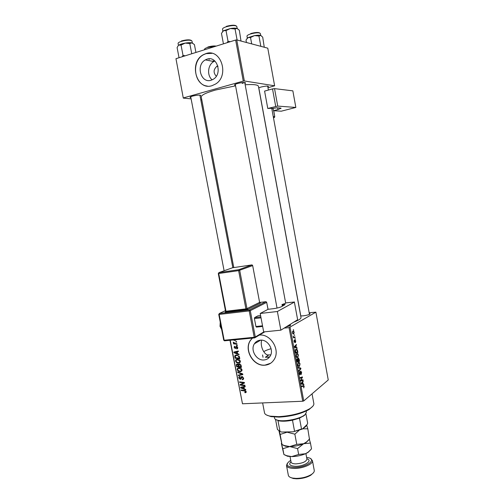 <?xml version="1.0" encoding="UTF-8"?>
<svg xmlns="http://www.w3.org/2000/svg" width="504" height="504" viewBox="0 0 504 504"><rect width="100%" height="100%" fill="white"/><g stroke="black" fill="none" stroke-linecap="round" stroke-linejoin="round"><path stroke-width="0.76" d="M212.171 79.846C206.741 75.625 207.698 64.707 213.841 61.545L214.899 61.041M217.81 65.911L216.84 66.333C213.4 69.502 213.217 72.803 216.304 76.243M207.1 59.138L205.374 59.888C195.558 64.896 200.869 83.746 211.094 80.243L213.318 79.229C222.781 73.868 217.098 55.478 207.1 59.138M205.89 53.607L203.477 54.64C188.414 62.112 196.339 90.953 211.97 85.693L215.548 84.042C229.792 75.739 221.004 47.975 205.89 53.607M211.97 53.348L206.054 53.638L203.641 54.671C191.029 60.871 193.895 84.956 207.27 86.058M269.401 357.241L265.325 357.241L268.304 355.358C262.912 353.814 260.108 344.849 261.696 340.169M264.046 359.976C256.511 360.896 250.06 349.971 254.432 343.76C255.824 341.643 257.783 340.446 260.297 340.175C267.681 339.129 274.321 349.82 270.175 356.139C268.752 358.445 266.704 359.724 264.046 359.976M252.378 338.071L250.375 340.439C243.64 349.839 253.367 366.534 264.883 365.198C268.991 364.82 272.128 362.842 274.308 359.264C280.476 349.669 270.472 333.598 259.339 335.078M252.435 338.064L250.513 340.364C243.779 349.757 253.506 366.452 265.016 365.11L270.617 363.252M235.456 85.296L234.656 85.082C234.347 84.685 235.286 84.168 237.472 83.525C242.336 82.385 245.045 82.209 245.599 83.002L244.931 83.507M190.884 97.675L190.102 97.467C189.819 97.121 190.632 96.667 192.547 96.107C197.354 94.998 200.082 94.815 200.731 95.565L200.075 96.037M258.722 87.847L261.003 87.041C265.488 86.001 267.977 85.819 268.468 86.493L267.832 86.953M309.311 313.513C310.262 313.614 310.363 313.872 309.607 314.294C308.083 314.994 305.903 315.51 303.068 315.857L300.712 315.92M300.995 317.438L300.995 317.47C301.121 318.723 298.696 320.292 293.719 322.176M258.439 86.316L258.432 86.285C257.891 84.722 253.462 84.212 245.158 84.754M235.557 85.838L215.492 90.033C205.947 92.805 201.203 95.124 201.254 96.988L233.793 267.586M230.24 340.25L242.487 403.78L229.982 340.276M290.09 327.373L303.742 400.945L302.728 401.234L289.057 327.631L315.895 312.165L309.166 312.732M296.711 353.543L297.587 353.512L298.399 355.011L297.807 357.487L296.711 357.424L296.087 356.063L296.711 353.543M296.308 347.483L297.02 347.747L297.133 348.346L294.493 347.306L294.368 346.626L296.409 344.459L295.955 345.587L296.308 347.483L295.174 347.571M304.202 386.348L303.736 387.916L303.742 386.083L301.802 386.681L301.694 386.121L303.817 385.547L303.912 386.36M300.68 371.183L301.613 372.38L301.197 374.566L301.361 372.532L300.806 371.719L300.548 373.722L299.842 374.737L299.351 373.64L299.685 371.612L299.603 373.47L300.082 374.163L300.68 371.183L301.052 371.158M298.211 367.347L300.787 368.09L300.919 368.796L298.929 371.209L298.822 370.648L300.535 368.581L298.324 367.945L298.211 367.347M298.362 362.433L299.244 362.382L300.038 363.856L299.452 366.358L298.362 366.32L297.738 364.972L298.362 362.433M293.322 329.654L293.763 330.151L293.322 329.654M303.742 400.945L328.255 379.953L315.895 312.165M298.179 358.086L299.13 359.15L299.527 361.28L297.202 361.916L296.85 359.78L297.202 358.697L297.87 359.062L298.179 358.086M303.062 383.922L303.755 384.111L303.868 384.709L301.291 383.935L301.165 383.261L303.15 380.854L302.709 382.038L303.062 383.922L301.524 384.004M301.549 380.192L302.948 379.745L303.049 380.306L300.756 381.068L300.649 380.482L302.173 377.553L300.226 378.214L300.126 377.647L302.419 376.904L301.014 380.419L301.549 380.192M295.785 340.899L295.464 342.588L295.331 340.421L294.752 342.506L294.078 341.63L294.33 340.049L294.5 341.97L295.079 339.879L295.565 340.918M297.385 350.028L297.889 352.428L295.552 353.008L295.205 350.96L295.848 349.203L296.768 349.178L297.385 350.028L297.026 350.06M292.868 331.078L293.542 331.065L294.178 332.218L293.788 333.931L293.063 333.957L292.44 332.791L292.868 331.078M294.273 334.807L294.714 335.299L294.273 334.807M294.323 337L295.01 336.886L295.111 337.447L293.397 337.793L293.649 337.157L293.114 336.061L293.731 336.943L294.323 337M294.972 338.562L295.407 339.047L294.972 338.562M237.208 345.202L237.308 345.744L236.628 345.687L236.521 345.139L237.208 345.202M236.508 341.567L236.615 342.109L235.929 342.052L235.828 341.498L236.508 341.567M240.345 361.236L240.175 362.357L238.694 363.151L236.521 362.596L235.532 361.116L235.733 359.938L237.233 359.188C238.694 359.069 239.734 359.749 240.345 361.236M238.934 354.18L239.041 354.759L233.976 352.724L233.85 352.069L238.316 350.992L238.423 351.527L237.195 351.805L237.548 353.644L238.934 354.18M241.057 365.236L241.454 367.303L236.678 366.755L236.363 364.72L237.264 363.932L238.524 364.562L239.331 363.856L241.057 365.236M242.72 373.911L242.852 374.592L238.392 375.669L238.291 375.134L242.109 374.207L237.793 372.538L237.68 371.965L242.72 373.911M245.366 392.736L244.774 392.175L245.637 391.627L244.635 390.972L241.258 390.524L241.151 389.989L244.648 390.449L246.185 391.633L246.103 392.37L245.366 392.736L246.191 392.162M244.894 385.214L244.994 385.755L240.219 385.138L240.112 384.577L243.734 382.882L239.69 382.397L239.583 381.856L244.364 382.454L244.472 383.021L240.849 384.722L244.894 385.214M289.057 327.631L284.206 328.091M302.728 401.234L242.487 403.78M245.706 389.447L245.813 390.027L240.748 387.891L240.622 387.242L245.095 386.284L245.202 386.82L243.974 387.059L244.327 388.886L245.706 389.447M243.583 378.082L243.463 379.241L242.323 379.77L242.166 379.241L242.947 378.926L243.035 378.082L242.065 377.087L241.069 378.876L240.276 379.354L238.783 377.994L238.909 376.935L239.929 376.406L240.074 376.935L239.413 377.257L239.324 377.975L240.143 378.819L241.063 376.986L241.914 376.551L243.583 378.082M241.996 369.816L241.826 370.925L240.339 371.719L238.165 371.146L237.176 369.671L237.365 368.512L238.883 367.75C240.345 367.643 241.378 368.329 241.996 369.816M236.83 348.932L236.603 348.403L237.296 347.558L236.641 346.897L235.355 348.573L234.184 347.527L234.31 346.576L234.965 346.216L234.612 347.514L235.179 348.044L236.502 346.361L237.718 347.546L237.592 348.529L236.83 348.932L237.623 348.484M239.507 357.191L239.803 358.722L235.028 358.199L234.713 356.252L234.914 355.635L236.319 354.974L239.236 356.366L239.507 357.191M236.105 339.671L235.009 340.534L233.075 339.973M236.905 343.646L237.012 344.194L233.541 343.848L233.434 343.3L234.152 343.375L233.283 342.197L235.513 343.489L236.905 343.646M235.645 40.03L236.741 39.91L244.364 80.974L243.274 81.112L235.645 40.03L175.965 58.697L183.292 98.104L191.111 98.86M200.794 99.792L201.808 99.887M183.292 98.104L175.965 58.697M244.364 80.974L274.63 85.793L267.971 87.734M274.63 85.793L267.775 48.176L236.741 39.91M243.274 81.112L183.519 97.883M242.178 83.45L244.509 82.505M289.712 324.834C290.764 324.967 290.846 325.275 289.964 325.773L285.957 327.001M241.624 384.206L240.219 385.138M241.618 384.206L241.548 383.859M244.364 382.467L243.734 382.882M243.174 382.303L242.487 382.763M240.364 381.95L239.69 382.397M244.427 382.801L242.021 384.237M243.419 383.305L240.849 384.722M242.172 386.959L240.748 387.891M245.102 386.297L243.974 387.059M242.222 387.986L243.728 388.622L243.451 387.166L241.202 387.614L242.222 387.986M244.207 388.294L243.728 388.622M242.273 386.889L241.202 387.614M244.591 386.392L243.451 387.166M246.21 391.822L244.938 392.711M246.091 391.318L245.637 391.627M241.901 390.09L241.258 390.524M243.589 378.939L242.323 379.77M243.634 378.561L242.821 379.058M243.501 377.773L243.035 378.082M242.644 376.709L242.065 377.087M241.107 378.813L240.276 379.354M239.299 377.66L238.783 377.994M241.372 378.044L240.521 378.599M242.172 376.935L242.267 376.576M242.752 374.056L239.803 374.774L238.392 375.669M242.632 373.874L242.109 374.207M238.316 372.21L237.793 372.538M241.145 370.831L241.744 370.831L240.339 371.719M238.65 370.843L238.165 371.146M237.693 369.35L237.176 369.671M238.556 368.348L238.707 367.769M239.444 367.756L238.707 368.317M238.436 370.705L240.257 371.183L241.303 370.629L241.447 369.81L238.934 368.292L237.857 368.84L237.718 369.652L238.436 370.705M239.728 367.8L238.934 368.292M241.914 369.52L241.447 369.81M237.409 366.307L236.678 366.755M237.63 363.951L236.363 364.72M239.671 363.869L238.524 364.562M237.132 366.276L238.613 366.446L238.09 364.72L236.968 364.694L237.132 366.276M239.104 366.15L238.613 366.446M238.02 364.083L237.39 364.468M238.474 364.486L238.09 364.72M239.173 366.509L240.786 366.698L240.471 365.167L239.425 364.392L238.984 364.613L239.173 366.509M241.277 366.395L240.786 366.698M240.068 363.995L239.425 364.392M240.944 364.871L240.471 365.167M237.649 348.44L236.767 348.932M237.674 347.351L237.296 347.558M237.195 346.588L236.641 346.897M234.587 347.306L234.184 347.527M236.156 347.565L235.437 347.968M236.527 346.361L235.948 346.683M234.473 352.447L233.976 352.724M238.348 351.149L237.195 351.805M238.127 351.275L235.859 351.622L234.429 352.435L236.956 353.392L236.672 351.924L234.429 352.435M237.447 353.109L236.956 353.392M238.096 351.112L236.672 351.924M235.796 357.752L235.028 358.199M236.956 354.98L234.713 356.252M236.143 355.427L236.25 354.98M235.481 357.714L239.142 358.111L239.009 357.424C238.613 356.013 237.737 355.377 236.389 355.509L235.387 355.963L235.481 357.714M239.633 357.821L239.142 358.111M237.239 355.018L236.389 355.509M239.501 357.134L239.009 357.424M240.213 362.288L238.694 363.151M240.106 362.3L239.457 362.294M237.019 362.294L236.521 362.596M236.048 360.814L235.532 361.116M236.924 359.787L237.094 359.201M237.844 359.195L237.107 359.749M236.792 362.149L238.613 362.615L239.652 362.067L239.797 361.236L237.289 359.724L236.219 360.272L236.074 361.097L236.792 362.149M238.115 359.232L237.289 359.724M240.269 360.952L239.797 361.236M235.96 340.024L235.009 340.534M236.08 339.778L235.588 339.721M233.894 339.891L235.532 339.728M236.54 341.725L235.929 342.052M234.549 343.3L233.541 343.848M233.698 342.317L233.232 342.569M237.233 345.353L236.628 345.687M293.423 330.183L293.763 330.151M297.121 361.45L299.527 361.28M296.919 359.131L297.87 359.062M297.373 361.28L298.097 361.078L297.316 359.245L297.089 361.299M296.881 359.276L297.316 359.245M298.374 361.009L299.156 360.795L298.28 358.646L298.091 361.028M297.889 358.672L298.28 358.646M298.481 366.421L299.452 366.358M298.444 365.765L299.357 365.797L299.779 363.995L299.206 362.962L298.437 363.006L297.996 364.808L298.444 365.765L297.99 365.797M297.883 363.044L298.437 363.006M299.168 368.197L300.787 368.09M300.296 368.834L300.919 368.796M300.353 371.75L300.806 371.719M300.308 372.028L300.642 372.002M299.823 374.724L300.195 374.705M299.37 372.147L299.855 372.122M299.357 372.179L299.804 372.154M302.167 384.199L303.755 384.111M302.665 381.44L303.257 381.402M302.148 382.07L302.709 382.038M301.99 383.582L302.759 383.815L302.476 382.309L301.474 383.487L301.99 383.582L301.234 383.626M301.285 383.897L302.759 383.815M301.921 382.341L302.476 382.309M301.014 380.419L303.049 380.306M300.126 377.672L302.173 377.553M300.163 377.868L301.581 377.786M300.214 377.622L302.526 377.483M301.102 379.562L301.512 379.537M294.827 340.452L295.205 340.421M294.04 340.622L294.462 340.584M295.848 347.842L297.02 347.747M295.829 345.07L296.516 345.013M295.3 345.637L295.955 345.587M295.212 347.036L295.999 347.344L295.716 345.826L294.683 346.884L295.212 347.036L294.456 347.099M294.834 347.439L295.999 347.344M295.067 345.883L295.716 345.826M295.476 352.617L297.889 352.428M295.722 352.372L297.511 351.937L296.717 349.732L295.942 349.763L295.438 352.397M295.369 349.814L295.942 349.763M296.875 357.556L297.807 357.487M296.799 356.87L297.713 356.926L298.141 355.144L297.555 354.091L296.793 354.117L296.346 355.906L296.799 356.87L296.346 356.908M296.226 354.161L296.793 354.117M293.126 333.995L293.788 333.931M292.648 332.69L293.044 333.402L293.662 333.39L293.977 332.331L293.574 331.651L292.969 331.638L292.427 332.709M292.459 331.682L292.969 331.638M294.374 335.33L294.714 335.299M293.366 337.598L295.111 337.447M295.067 339.079L295.407 339.047M312.782 406.262L309.091 409.513C301.146 413.866 291.167 416.405 279.153 417.117L270.988 416.644L266.484 414.975M262.628 402.929L264.506 412.776C264.821 414.357 266.748 415.485 270.289 416.165L278.699 416.651C291.091 415.907 301.379 413.299 309.569 408.813C312.65 406.892 314.074 405.134 313.841 403.546L313.828 403.49M269.64 356.939L265.325 357.241M271.076 348.699C267.788 349.656 265.337 350.639 263.743 351.653M267.265 354.942L270.793 354.854M237.642 28.715L236.981 28.4C235.488 28.016 233.264 28.06 230.315 28.545L223.505 30.744L226.025 30.574L230.315 28.545L235.059 28.999L236.981 28.4L239.331 30.259L241.007 41.051M237.447 40.099L237.037 39.659L236.685 39.917M237.037 39.659L235.059 28.999M230.227 41.725L228.016 41.24L226.025 30.574M228.016 41.24L227.121 42.701M223.429 43.854L221.464 33.365L223.505 30.744L222.497 31.676M261.173 35.69L260.625 35.431C259.314 35.097 257.279 35.154 254.52 35.608L248.031 37.636L250.513 37.504L254.52 35.608L258.955 36.03L260.625 35.431L262.704 37.132L264.266 47.244M261.141 46.412L260.474 46.229M260.782 46.003L258.955 36.03M251.691 43.892L250.513 37.504M246.443 42.494L245.996 40.055L248.031 37.636L246.928 38.613M185.163 55.824L183.015 55.352L182.259 56.731M195.924 52.46L194.424 44.591L191.898 42.878C190.298 42.556 188.061 42.632 185.189 43.105L189.794 43.533L191.898 42.878L192.843 43.281M191.747 53.764L189.794 43.533M181.037 45.064L185.189 43.105C182.328 43.627 180.205 44.314 178.832 45.152L181.037 45.064L183.015 55.352M179.046 57.733L177.099 47.609L178.095 45.851M209.173 59.554L209.034 58.804M213.664 60.927L212.184 61.223M274.334 417.047L274.535 418.099C274.756 419.171 276.028 419.933 278.365 420.399C284.653 421.754 298.185 419.221 303.616 415.674L305.185 414.515L306.419 412.127L306.218 411.044M278.643 420.588L276.041 419.687M304.643 415.258L299.489 418.144L292.484 420.185C287.129 421.256 282.649 421.483 279.058 420.871L277.962 420.607L279.991 431.355L281.522 432.041L293.227 431.796L301.505 428.967L302.249 429.112L293.227 431.796M275.549 419.416L277.458 429.509L279.991 431.355M299.489 418.144L301.505 428.967M305.909 413.74L307.661 423.171L307.207 424.431L302.249 429.112M292.484 420.185L294.519 431.046M290.764 460.417L289.649 461.066C285.176 464.707 286.751 466.824 294.386 467.416C306.369 467.699 317.665 459.276 307.95 457.645L306.615 457.424M310.722 458.772L312.436 460.643C313.438 463.976 302.728 468.632 294.223 468.436C289.586 468.323 287.009 467.34 286.493 465.494L287.419 463.163M313.255 472.973L310.766 475.222C306.741 477.527 301.997 478.718 296.522 478.8L293.271 478.498L290.203 477.32M286.493 465.494L288.351 475.31C288.635 476.633 290.071 477.559 292.654 478.088L296.1 478.409C301.896 478.321 306.93 477.055 311.188 474.617C313.425 473.187 314.452 471.801 314.263 470.459L312.436 460.643M309.45 439.123L307.799 428.791L306.652 424.954M309.67 438.871L306.678 441.851L303.654 443.709L296.768 444.37L294.853 434.171L299.124 430.321M302.532 428.841L307.799 428.791M296.768 444.37L289.756 446.569L284.533 445.599L282.026 444.547L280.117 434.448L287.047 432.199L294.853 434.171M282.026 444.547L279.002 430.97M279.342 431.122L280.117 434.448M309.015 439.614L306.344 442.329L303.654 443.709C299.3 445.492 294.67 446.443 289.756 446.569L285.478 446.229L282.019 444.623M291.444 431.834L283.279 432.004M306.464 425.13C306.218 426.189 305.065 427.272 303.005 428.394M310.798 449.663L308.032 452.428L305.519 453.732C301.184 455.547 296.56 456.504 291.64 456.599L286.732 455.704L283.909 454.526L281.358 443.425L282.813 448.736L289.756 446.569L297.562 448.61L303.654 443.709L310.445 443.06L309.33 439.261M311.333 449.058L308.309 452.025L305.519 453.732L298.658 454.457L291.64 456.599L287.557 456.259L283.909 454.539M283.909 454.526L282.813 448.736M298.658 454.457L297.562 448.61M311.522 448.837L310.445 443.06M273.042 108.253L273.496 110.716L281.264 111.195L295.848 107.447L292.856 90.852L274.535 88.622L277.723 106.092L295.848 107.447M273.496 110.716L277.969 109.557L277.654 107.843M277.723 106.092L267.781 108.467L271.738 108.297L309.462 314.37M271.782 108.549L276.841 107.787L280.501 108.045L281.125 108.253L277.969 109.557M275.707 106.388L272.519 88.912L264.594 91.098L267.781 108.467M272.519 88.912L274.535 88.622M271.832 108.807L273.086 108.48M263.68 331.922L260.203 313.469L277.376 311.503L280.86 330.17L263.68 331.922M244.749 82.524L285.699 303.213L281.988 304.58L285.1 304.586L281.478 306.69C279.632 307.541 276.86 308.215 273.162 308.713L268.078 309.305L260.203 313.469M294.386 302.104L297.644 319.738L294.386 302.104L277.376 311.503M294.493 301.997L285.642 302.904M297.644 319.738L280.86 330.17M281.988 304.58L282.297 306.243M262.647 326.441L256.41 327.102L255.925 326.504L254.419 318.578L254.608 317.602L257.947 315.825L260.587 315.523M255.925 326.504L262.527 325.798M261.028 317.841L254.419 318.578M254.608 317.602L260.851 316.903M243.482 386.631L242.323 387.412M245.215 390.569L244.635 390.972M242.222 376.74L240.824 377.647M241.63 373.489L241.088 373.829M236.918 365.135L236.426 365.438M238.94 365.274L238.449 365.576M241.082 365.387L240.597 365.69M236.307 347.13L235.651 347.502M236.974 351.395L235.551 352.201M235.28 356.624L234.782 356.914M303.44 386.102L301.707 386.196L303.421 386.108M301.411 382.958L301.978 382.927M294.544 346.437L295.205 346.38M237.182 28.476L236.804 26.435C235.418 25.156 231.865 25.276 226.157 26.794C223.688 27.632 222.472 28.426 222.51 29.169L222.888 31.191M226.296 26.372C231.229 25.03 234.518 24.86 236.162 25.861M260.719 35.463L260.36 33.516C259.138 32.426 255.881 32.571 250.595 33.957C248.163 34.757 246.96 35.494 246.973 36.175L247.332 38.109M250.715 33.56C255.364 32.319 258.388 32.143 259.787 33.031M192.345 43.023L191.961 41.019C190.487 39.791 186.908 39.91 181.245 41.385C179.09 42.115 178.038 42.802 178.082 43.451L178.466 45.442M181.409 40.969C186.348 39.652 189.662 39.488 191.35 40.484M215.643 46.292L207.686 47.42C205.544 48.119 204.492 48.768 204.517 49.36L204.593 49.745M207.824 47.03C211.245 46.059 214.042 45.757 216.216 46.11M290.033 456.555L291.079 462.111C291.4 463.233 292.981 463.825 295.823 463.882C302.419 463.365 306.123 461.784 306.936 459.144L305.897 453.562M306.873 458.804C313.305 460.461 304.284 466.528 295.438 466.313C289.844 465.954 288.37 464.449 291.022 461.79M273.464 117.728L274.264 117.527L273.42 117.489M273.256 116.594L274.749 116.663L273.666 110.729M273.401 117.388L274.466 117.432L274.749 116.663L274.409 117.432M273.741 110.735L274.762 116.739M220.387 322.888L220.418 326.321L221.602 329.162M225.439 310.634L219.391 313.469L249.411 309.941L265.854 301.701L259.711 302.45M225.086 312.026L247.855 309.336L260.455 303.074L259.906 302.904M282.958 305.884L282.7 304.492M254.564 337.875L224.507 340.817M268.002 309.343L266.698 302.381L250.293 310.653L255.289 336.993L254.218 337.271L249.215 310.918L219.171 314.427L224.167 340.244L254.218 337.271L254.709 337.863L264.846 331.802M218.843 314.339L219.391 313.469L219.171 314.427L218.749 314.414L223.738 340.2L224.482 340.817L254.52 337.856L255.289 336.993L263.869 331.903M238.631 270.623L218.711 273.514L225.981 311.245L245.908 308.883L238.631 270.623L238.833 269.69L251.824 264.921L232.502 267.775L218.931 272.588L238.833 269.69L239.709 270.383L246.979 308.624L259.61 302.394L252.668 265.589L238.631 270.623M251.906 264.915L252.668 265.589L252.139 264.953M252.655 265.532L259.61 302.394L260.455 303.074M225.767 312.203L225.981 311.245L225.553 311.233L218.289 273.533L218.711 273.514L218.931 272.588L218.383 273.483M259.591 302.305L259.85 302.854M225.527 311.743L225.641 311.157M247.855 309.336L246.979 308.624L245.908 308.883L245.713 309.847M265.98 301.701L266.698 302.381L266.087 301.713M249.411 309.941L249.215 310.918L250.293 310.653L249.411 309.941M266.673 302.287L268.071 309.305M223.738 340.2L224.677 340.824M217.98 66.541L216.84 66.333M213.841 61.545L205.374 59.888M254.432 343.76L260.694 340.15M235.091 84.414L234.656 85.082M190.499 96.862L190.102 97.467M300.995 317.47L258.432 86.285M267.945 86.115L268.468 86.493M200.151 95.149L200.731 95.565M244.969 82.549L245.599 83.002M245.593 391.999L246.179 391.589M242.947 378.926L243.634 378.479M238.909 376.935L239.709 376.425M240.496 378.636L241.366 378.069M241.063 376.986L241.681 376.582M237.365 368.512L238.537 367.794M241.303 370.629L242.027 370.169M236.496 364.329L237.119 363.951M238.657 364.216L239.23 363.869M237.321 364.474L237.995 364.071M239.324 364.405L240.024 363.976M237.208 348.119L237.756 347.817M234.31 346.576L234.958 346.216M235.5 347.905L236.168 347.533M234.914 355.635L235.985 355.011M235.733 359.938L236.956 359.22M239.652 362.067L240.383 361.626M297.581 358.665L297.209 358.691M298.595 358.086L298.141 358.117M299.244 362.382L298.343 362.445M298.595 365.885L298.053 365.923M303.817 385.547L303.232 385.579M296.768 349.178L295.779 349.253M297.587 353.512L296.667 353.581M296.957 357.002L296.415 357.04M293.542 331.065L292.793 331.134M293.044 333.402L292.635 333.44M293.731 336.943L293.385 336.974M309.091 409.513L309.569 408.813M313.841 403.546L312.045 393.832M270.988 416.644L270.289 416.165M289.894 325.804L289.687 324.683M277.036 308.064L235.273 84.319M267.674 86.09L268.399 90.046M258.791 87.816L300.787 315.926M190.707 96.755L224.104 270.755M199.899 95.117L232.842 267.725M263.019 357.298L262.578 354.942M303.143 416.361L303.616 415.674M279.058 420.871L278.365 420.399M310.766 475.222L311.188 474.617M285.478 446.229L284.533 445.593M306.344 442.329L306.678 441.851M308.032 452.428L308.309 452.025M287.557 456.259L286.732 455.704M293.271 478.498L292.654 478.088M220.254 322.195L220.002 326.29L221.659 329.465"/></g></svg>
